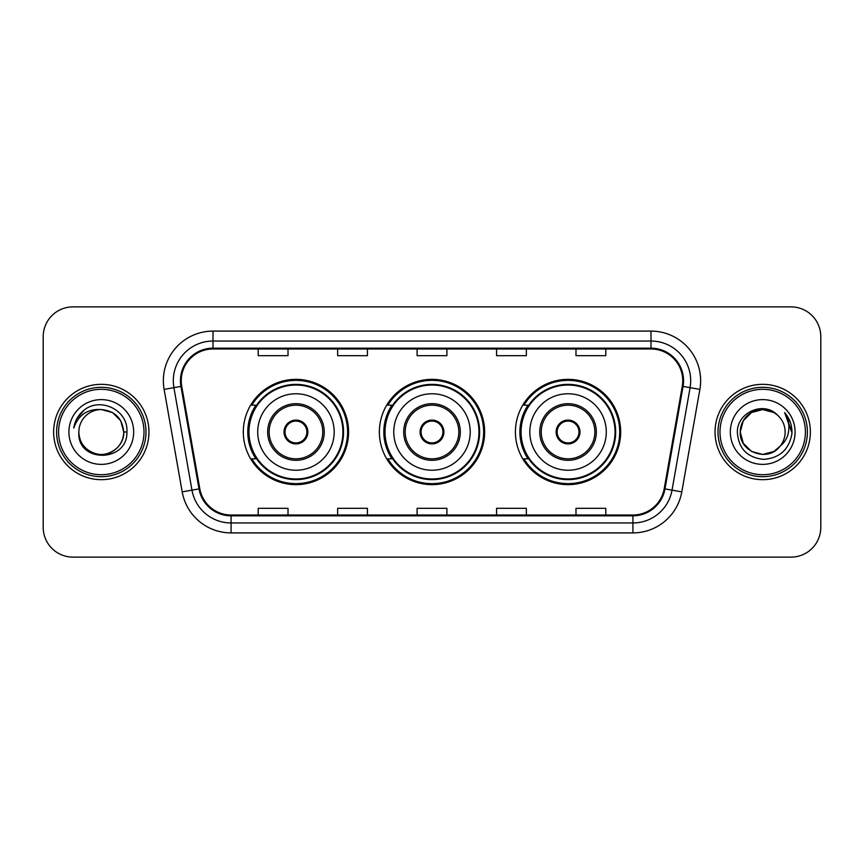 <?xml version="1.0" encoding="UTF-8"?>
<svg xmlns="http://www.w3.org/2000/svg" width="864" height="864" viewBox="0 0 864 864"><rect width="100%" height="100%" fill="white"/><g stroke="black" fill="none" stroke-linecap="round" stroke-linejoin="round"><path stroke-width="1.3" d="M515.419 432A52.639 52.639 0 0 0 568.058 484.639A52.639 52.639 0 0 0 620.687 432A52.639 52.639 0 0 0 568.058 379.361A52.639 52.639 0 0 0 515.419 432M379.361 432A52.639 52.639 0 0 0 432 484.639A52.639 52.639 0 0 0 484.639 432A52.639 52.639 0 0 0 432 379.361A52.639 52.639 0 0 0 379.361 432M243.313 432A52.639 52.639 0 0 0 295.942 484.639A52.639 52.639 0 0 0 348.581 432A52.639 52.639 0 0 0 295.942 379.361A52.639 52.639 0 0 0 243.313 432M255.938 458.816A48.168 48.168 0 0 1 255.938 405.184M391.986 458.816A48.168 48.168 0 0 1 391.986 405.184M528.044 458.816A48.168 48.168 0 0 1 528.044 405.184M43.2 336.658L43.2 527.342A29.797 29.797 0 0 0 72.997 557.129L791.003 557.129A29.797 29.797 0 0 0 820.8 527.342L820.8 336.658A29.797 29.797 0 0 0 791.003 306.871L72.997 306.871A29.797 29.797 0 0 0 43.2 336.658L43.2 527.342M53.633 432A47.671 47.671 0 0 0 101.293 479.671A47.671 47.671 0 0 0 148.964 432A47.671 47.671 0 0 0 101.293 384.329A47.671 47.671 0 0 0 53.633 432A47.671 47.671 0 0 0 101.293 479.671A47.671 47.671 0 0 0 148.964 432A47.671 47.671 0 0 0 101.293 384.329A47.671 47.671 0 0 0 53.633 432M715.036 432A47.671 47.671 0 0 0 762.707 479.671A47.671 47.671 0 0 0 810.367 432A47.671 47.671 0 0 0 762.707 384.329A47.671 47.671 0 0 0 715.036 432A47.671 47.671 0 0 0 762.707 479.671A47.671 47.671 0 0 0 810.367 432A47.671 47.671 0 0 0 762.707 384.329A47.671 47.671 0 0 0 715.036 432M181.246 380.754A31.784 31.784 0 0 1 213.019 348.98L650.981 348.98A31.784 31.784 0 0 1 682.279 386.273L664.2 488.765A31.784 31.784 0 0 1 632.912 515.02L231.088 515.02A31.784 31.784 0 0 1 199.8 488.765L181.721 386.273A31.784 31.784 0 0 1 181.246 380.754M180.446 380.754A32.573 32.573 0 0 0 180.943 386.413L199.012 488.905A32.573 32.573 0 0 0 231.088 515.819L632.912 515.819A32.573 32.573 0 0 0 664.988 488.905L683.057 386.413A32.573 32.573 0 0 0 650.981 348.181L213.019 348.181A32.573 32.573 0 0 0 180.446 380.754M164.117 389.383A49.658 49.658 0 0 1 213.019 331.096L650.981 331.096A49.658 49.658 0 0 1 699.883 389.383L681.804 491.864A49.658 49.658 0 0 1 632.912 532.904L231.088 532.904A49.658 49.658 0 0 1 182.196 491.864L164.117 389.383L173.902 387.655A39.722 39.722 0 0 1 213.019 341.032L650.981 341.032A39.722 39.722 0 0 1 690.098 387.655L672.03 490.147A39.722 39.722 0 0 1 632.912 522.968L231.088 522.968A39.722 39.722 0 0 1 191.97 490.147L173.902 387.655A39.722 39.722 0 0 1 173.297 380.754M791.003 306.871L72.997 306.871M72.997 557.129L791.003 557.129M820.8 527.342L820.8 336.658M417.107 348.98L417.107 355.698L446.893 355.698L446.893 348.98M337.651 348.98L337.651 355.698L367.448 355.698L367.448 348.98M258.206 348.98L258.206 355.698L288.004 355.698L288.004 348.98M496.552 348.98L496.552 355.698L526.349 355.698L526.349 348.98M575.996 348.98L575.996 355.698L605.794 355.698L605.794 348.98M446.893 515.02L446.893 508.302L417.107 508.302L417.107 515.02M367.448 515.02L367.448 508.302L337.651 508.302L337.651 515.02M288.004 515.02L288.004 508.302L258.206 508.302L258.206 515.02M526.349 515.02L526.349 508.302L496.552 508.302L496.552 515.02M605.794 515.02L605.794 508.302L575.996 508.302L575.996 515.02M143.996 432A42.703 42.703 0 0 0 101.293 389.297A42.703 42.703 0 0 0 58.59 432A42.703 42.703 0 0 0 101.293 474.703A42.703 42.703 0 0 0 143.996 432M145.984 432A44.69 44.69 0 0 0 101.293 387.31A44.69 44.69 0 0 0 56.603 432A44.69 44.69 0 0 0 101.293 476.69A44.69 44.69 0 0 0 145.984 432M126.9 432L123.746 432L120.744 420.779L112.525 412.56L101.293 409.547C114.934 410.875 122.418 418.36 123.746 432L120.744 420.779L112.525 412.56L101.293 409.547L112.525 412.56L120.744 420.779L123.746 432L120.744 420.779L112.525 412.56L101.293 409.547L112.525 412.56L120.744 420.779L123.746 432C123.444 440.467 119.696 446.947 112.525 451.44C98.528 460.404 78.084 448.6 78.851 432C76.756 463.374 127.904 462.65 126.9 432C128.628 410.53 100.742 396.619 84.229 410.022C78.386 414.698 74.898 420.714 73.753 428.069C78.376 414.893 87.556 408.726 101.293 409.547L112.525 412.56L120.744 420.779L123.746 432C124.513 448.6 104.069 460.404 90.072 451.44C82.89 446.947 79.153 440.467 78.851 432C78.084 448.6 98.528 460.404 112.525 451.44C119.696 446.947 123.444 440.467 123.746 432C123.444 440.467 119.696 446.947 112.525 451.44C98.528 460.404 78.084 448.6 78.851 432C79.153 440.467 82.89 446.947 90.072 451.44C104.069 460.404 124.513 448.6 123.746 432C124.513 448.6 104.069 460.404 90.072 451.44C82.89 446.947 79.153 440.467 78.851 432A22.453 22.453 0 0 1 101.293 409.547L112.525 412.56L120.744 420.779L123.746 432A22.453 22.453 0 0 0 123.736 431.179M68.915 432A32.378 32.378 0 0 0 101.293 464.378A32.378 32.378 0 0 0 133.682 432A32.378 32.378 0 0 0 101.293 399.622A32.378 32.378 0 0 0 68.915 432M77.036 418.37L84.229 410.022M257.71 432A38.232 38.232 0 0 1 295.942 393.768A38.232 38.232 0 0 1 334.184 432A38.232 38.232 0 0 1 295.942 470.232A38.232 38.232 0 0 1 257.71 432A38.232 38.232 0 0 0 295.942 470.232A38.232 38.232 0 0 0 334.184 432M269.136 432A26.816 26.816 0 0 0 295.942 458.816A26.816 26.816 0 0 0 322.758 432A26.816 26.816 0 0 0 295.942 405.184A26.816 26.816 0 0 0 269.136 432M256.532 405.184A47.671 47.671 0 0 0 256.532 458.816M342.922 432A46.969 46.969 0 0 0 295.942 385.031A46.969 46.969 0 0 0 248.972 432A46.969 46.969 0 0 0 295.942 478.969A46.969 46.969 0 0 0 342.922 432M284.029 432A11.912 11.912 0 0 0 295.942 443.912A11.912 11.912 0 0 0 307.865 432A11.912 11.912 0 0 0 295.942 420.088A11.912 11.912 0 0 0 284.029 432M347.587 432A51.646 51.646 0 0 1 251.813 458.816L256.597 458.816A47.617 47.617 0 0 0 343.559 432.119A47.617 47.617 0 0 0 256.597 405.184L251.813 405.184A51.646 51.646 0 0 1 347.587 432M284.407 429.019L284.818 429.019A11.524 11.524 0 0 1 307.076 429.019L306.45 429.019A10.919 10.919 0 0 1 295.942 442.919A10.919 10.919 0 0 1 285.433 429.019A10.919 10.919 0 0 1 306.45 429.019L307.487 429.019M284.818 429.019L285.433 429.019L284.818 429.019M307.487 434.981L307.076 434.981A11.524 11.524 0 0 1 284.818 434.981L284.407 434.981M307.076 434.981L306.45 434.981L307.076 434.981M773.928 451.44A22.453 22.453 0 0 0 779.987 446.321L773.928 451.44L762.707 454.453L751.475 451.44L743.256 443.221L740.254 432L743.256 420.779L751.475 412.56L762.707 409.547L773.928 412.56L777.406 415.033C763.636 400.594 737.111 412.495 737.359 432C738.374 448.394 747.058 457.52 763.43 459.367C779.544 458.201 789.048 449.636 791.932 433.685L791.986 432C791.899 424.634 789.448 418.176 784.631 412.603C788.292 418.608 789.588 425.077 788.497 432C787.514 437.778 784.674 442.562 779.987 446.321L779.533 446.861C767.394 462.424 739.098 451.958 740.254 432L743.256 443.221L751.475 451.44L762.707 454.453L773.928 451.44L779.987 446.321L774.954 450.814M805.41 432A42.703 42.703 0 0 0 762.707 389.297A42.703 42.703 0 0 0 720.004 432A42.703 42.703 0 0 0 762.707 474.703A42.703 42.703 0 0 0 805.41 432M807.397 432A44.69 44.69 0 0 0 762.707 387.31A44.69 44.69 0 0 0 718.016 432A44.69 44.69 0 0 0 762.707 476.69A44.69 44.69 0 0 0 807.397 432M779.987 446.321C783.378 442.152 785.095 437.378 785.149 432C785.02 425.228 782.438 419.569 777.406 415.033M730.318 432A32.378 32.378 0 0 0 762.707 464.378A32.378 32.378 0 0 0 795.085 432A32.378 32.378 0 0 0 762.707 399.622A32.378 32.378 0 0 0 730.318 432M773.928 412.56A22.453 22.453 0 0 0 740.254 432M784.847 412.852L791.964 432.853L784.631 412.603L790.474 422.744M784.631 412.603L791.986 432M393.768 432A38.232 38.232 0 0 1 432 393.768A38.232 38.232 0 0 1 470.232 432A38.232 38.232 0 0 1 432 470.232A38.232 38.232 0 0 1 393.768 432A38.232 38.232 0 0 0 432 470.232A38.232 38.232 0 0 0 470.232 432M405.184 432A26.816 26.816 0 0 0 432 458.816A26.816 26.816 0 0 0 458.816 432A26.816 26.816 0 0 0 432 405.184A26.816 26.816 0 0 0 405.184 432M392.591 405.184A47.671 47.671 0 0 0 392.591 458.816M478.969 432A46.969 46.969 0 0 0 432 385.031A46.969 46.969 0 0 0 385.031 432A46.969 46.969 0 0 0 432 478.969A46.969 46.969 0 0 0 478.969 432M420.088 432A11.912 11.912 0 0 0 432 443.912A11.912 11.912 0 0 0 443.912 432A11.912 11.912 0 0 0 432 420.088A11.912 11.912 0 0 0 420.088 432M483.646 432A51.646 51.646 0 0 1 387.86 458.816L392.656 458.816A47.617 47.617 0 0 0 479.617 432.119A47.617 47.617 0 0 0 392.656 405.184L387.86 405.184A51.646 51.646 0 0 1 483.646 432M420.466 429.019L420.865 429.019A11.524 11.524 0 0 1 443.135 429.019L442.508 429.019A10.919 10.919 0 0 1 432 442.919A10.919 10.919 0 0 1 421.492 429.019A10.919 10.919 0 0 1 442.508 429.019L443.534 429.019M420.865 429.019L421.492 429.019L420.865 429.019M443.534 434.981L442.508 434.981A10.919 10.919 0 0 1 421.492 434.981L420.466 434.981M442.508 434.981L443.135 434.981A11.524 11.524 0 0 1 420.865 434.981L421.492 434.981M529.816 432A38.232 38.232 0 0 1 568.058 393.768A38.232 38.232 0 0 1 606.29 432A38.232 38.232 0 0 1 568.058 470.232A38.232 38.232 0 0 1 529.816 432A38.232 38.232 0 0 0 568.058 470.232A38.232 38.232 0 0 0 606.29 432M541.242 432A26.816 26.816 0 0 0 568.058 458.816A26.816 26.816 0 0 0 594.864 432A26.816 26.816 0 0 0 568.058 405.184A26.816 26.816 0 0 0 541.242 432M528.638 405.184A47.671 47.671 0 0 0 528.638 458.816M615.028 432A46.969 46.969 0 0 0 568.058 385.031A46.969 46.969 0 0 0 521.078 432A46.969 46.969 0 0 0 568.058 478.969A46.969 46.969 0 0 0 615.028 432M556.135 432A11.912 11.912 0 0 0 568.058 443.912A11.912 11.912 0 0 0 579.971 432A11.912 11.912 0 0 0 568.058 420.088A11.912 11.912 0 0 0 556.135 432M619.693 432A51.646 51.646 0 0 1 523.919 458.816L528.703 458.816A47.617 47.617 0 0 0 615.676 432.119A47.617 47.617 0 0 0 528.703 405.184L523.919 405.184A51.646 51.646 0 0 1 619.693 432M556.513 429.019L556.924 429.019A11.524 11.524 0 0 1 579.182 429.019L578.567 429.019A10.919 10.919 0 0 1 568.058 442.919A10.919 10.919 0 0 1 557.55 429.019A10.919 10.919 0 0 1 578.567 429.019L579.593 429.019M556.924 429.019L557.55 429.019L556.924 429.019M579.593 434.981L578.567 434.981A10.919 10.919 0 0 1 557.55 434.981L556.513 434.981M578.567 434.981L579.182 434.981A11.524 11.524 0 0 1 556.924 434.981L557.55 434.981M650.981 331.096L650.981 348.181M173.902 387.655L180.943 386.413M231.088 532.904L231.088 515.819M632.912 515.819L632.912 532.904M664.988 488.905L681.804 491.864M182.196 491.864L199.012 488.905M683.057 386.413L699.883 389.383M213.019 331.096L213.019 348.181M324.248 432A28.307 28.307 0 0 0 295.942 403.693A28.307 28.307 0 0 0 267.646 432A28.307 28.307 0 0 0 295.942 460.307A28.307 28.307 0 0 0 324.248 432M460.307 432A28.307 28.307 0 0 0 432 403.693A28.307 28.307 0 0 0 403.693 432A28.307 28.307 0 0 0 432 460.307A28.307 28.307 0 0 0 460.307 432M596.354 432A28.307 28.307 0 0 0 568.058 403.693A28.307 28.307 0 0 0 539.752 432A28.307 28.307 0 0 0 568.058 460.307A28.307 28.307 0 0 0 596.354 432"/></g></svg>
